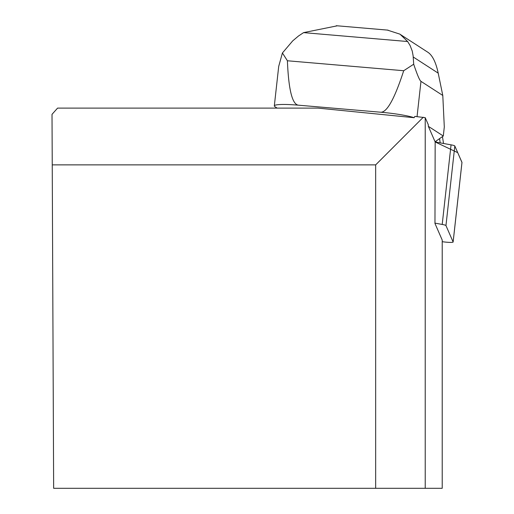 <?xml version="1.0" encoding="UTF-8"?>
<svg xmlns="http://www.w3.org/2000/svg" width="514" height="514" viewBox="0 0 514 514"><rect width="100%" height="100%" fill="white"/><g stroke="black" fill="none" stroke-linecap="round" stroke-linejoin="round"><path stroke-width="0.77" d="M442.213 241.676A8.063 0.906 -173.7 0 0 453.13 242.03A8.063 0.906 -173.7 0 0 453.117 241.972L445.959 225.582A8.063 0.906 -173.7 0 0 442.207 224.445L434.966 223.134M435.165 141.967L451.061 144.845A8.063 0.906 6.3 0 1 454.813 145.982L461.97 162.373A8.063 0.906 6.3 0 1 461.983 162.437A8.063 0.906 6.3 0 1 461.957 162.488L457.73 152.664L435.165 141.967M423.305 117.237L375.67 164.872L52.242 164.872L52.017 114.346L57.587 108.107L317.986 108.107L414.13 117.706L414.849 116.395L425.226 117.667L425.226 488.3L442.213 488.3L442.213 240.064L434.966 223.462L435.165 141.71M428.335 126.328L443.293 136.011L435.082 141.774L428.335 126.328L428.291 124.69L425.226 117.667M52.242 164.872L53.649 488.3L425.226 488.3M375.67 488.3L375.67 164.872M277.136 108.107L275.029 106.739A30.467 3.437 6.3 0 1 274.322 105.878A30.467 3.437 6.3 0 1 298.3 105.171L380.842 112.232C387.061 112.348 394.681 98.515 403.702 70.72L413.699 64.211C417.22 74.768 419.649 80.48 420.972 81.353L442.792 95.463L444.302 126.984L443.293 136.011M380.842 112.232A30.467 3.437 6.3 0 1 414.13 117.706M442.792 95.463L438.211 73.155C435.923 62.406 432.537 55.48 428.059 52.389L399.963 34.22M436.078 141.067L436.161 142.147M274.322 105.878L278.71 66.377L282.417 52.981L292.729 40.85L298.486 36.006L303.575 32.626L407.634 41.525L410.121 45.553L412.241 51.072L413.121 55.782L413.699 64.211M282.417 52.981L287.403 60.768L403.702 70.72M287.403 60.768C288.566 89.436 292.196 104.233 298.3 105.171M407.634 41.525L399.995 34.168L387.376 30.088M337.319 25.803L303.575 32.626M439.566 138.626L440.19 142.873M442.438 136.608L443.543 143.483M442.207 224.445L451.061 144.845M453.117 241.972L461.97 162.373M454.813 145.982L445.959 225.582M420.972 81.353L417.053 116.614M413.224 56.996L438.211 73.155M453.13 242.03L461.983 162.437M388.076 30.146L336.246 25.713"/></g></svg>
